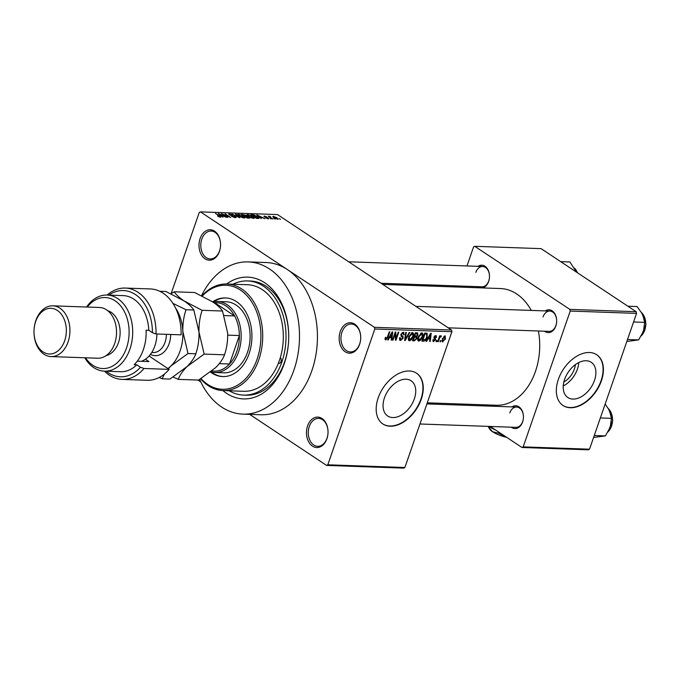 <?xml version="1.0" encoding="UTF-8"?>
<svg xmlns="http://www.w3.org/2000/svg" width="680" height="680" viewBox="0 0 680 680"><rect width="100%" height="100%" fill="white"/><g stroke="black" fill="none" stroke-linecap="round" stroke-linejoin="round"><path stroke-width="1.02" d="M307.589 425.918A15.232 10.778 92 0 1 322.039 418.514A15.232 10.778 92 0 1 326.918 438.736A15.232 10.778 92 0 1 312.469 446.139A15.232 10.778 92 0 1 307.589 425.918M327.012 438.235A13.965 9.877 -88 0 0 318.639 418.404A13.965 9.877 -88 0 0 309.289 426.479A13.965 9.877 -88 0 0 317.662 446.31A13.965 9.877 -88 0 0 327.012 438.235M200.115 238.552A15.232 10.778 92 0 1 214.557 231.157A15.232 10.778 92 0 1 219.445 251.379A15.232 10.778 92 0 1 204.994 258.774A15.232 10.778 92 0 1 200.115 238.552M219.538 250.877A13.965 9.877 -88 0 0 211.166 231.038A13.965 9.877 -88 0 0 201.816 239.113A13.965 9.877 -88 0 0 210.188 258.952A13.965 9.877 -88 0 0 219.538 250.877M340.272 331.534A15.232 10.778 92 0 1 354.714 324.139A15.232 10.778 92 0 1 359.601 344.361A15.232 10.778 92 0 1 345.151 351.764A15.232 10.778 92 0 1 340.272 331.534M359.695 343.859A13.965 9.877 -88 0 0 351.322 324.028A13.965 9.877 -88 0 0 341.972 332.103A13.965 9.877 -88 0 0 350.336 351.934A13.965 9.877 -88 0 0 359.695 343.859M575.39 364.625A16.855 10.922 -56.4 0 1 574.379 369.002A16.855 10.922 -56.4 0 1 563.847 382.032M594.481 380.434A21.148 13.702 123.6 0 0 591.243 362.296A21.148 13.702 123.6 0 0 564.612 379.389A21.148 13.702 123.6 0 0 567.86 397.536A21.148 13.702 123.6 0 0 594.481 380.434M563.244 385.951A21.148 13.702 123.6 0 0 577.405 369.113A21.148 13.702 123.6 0 0 578.774 362.542M601.384 380.885A30.464 19.745 123.6 0 0 596.717 354.739A30.464 19.745 123.6 0 0 558.356 379.372A30.464 19.745 123.6 0 0 563.031 405.51A30.464 19.745 123.6 0 0 601.384 380.885M562.87 405.407A30.464 19.745 123.6 0 0 601.069 380.673A30.464 19.745 123.6 0 0 596.556 354.637M384.464 397.859A21.148 13.702 -56.4 0 1 411.085 380.757A21.148 13.702 -56.4 0 1 414.332 398.905A21.148 13.702 -56.4 0 1 387.71 416.007A21.148 13.702 -56.4 0 1 384.464 397.859M421.234 399.355A30.464 19.745 123.6 0 0 416.559 373.209A30.464 19.745 123.6 0 0 378.207 397.842A30.464 19.745 123.6 0 0 382.882 423.98A30.464 19.745 123.6 0 0 421.234 399.355M382.721 423.878A30.464 19.745 123.6 0 0 420.911 399.143A30.464 19.745 123.6 0 0 416.398 373.107M511.998 406.895A11.424 8.083 92 0 1 521.16 409.037A11.424 8.083 92 0 1 522.597 421.982A11.424 8.083 92 0 1 511.292 427.193M419.959 423.988L515.882 427.354A10.157 7.182 -88 0 0 522.69 421.481A10.157 7.182 -88 0 0 516.596 407.056A10.157 7.182 -88 0 0 509.796 412.93M545.241 310.913A11.424 8.083 92 0 1 554.395 313.047A11.424 8.083 92 0 1 555.832 326A11.424 8.083 92 0 1 544.527 331.211M448.213 327.82L549.125 331.373A10.157 7.182 -88 0 0 555.925 325.499A10.157 7.182 -88 0 0 549.84 311.075A10.157 7.182 -88 0 0 543.039 316.948M478.065 266.339A11.424 8.083 92 0 1 487.22 268.481A11.424 8.083 92 0 1 488.656 281.426A11.424 8.083 92 0 1 482.417 287.912M381.029 283.254L481.95 286.798A10.157 7.182 -88 0 0 488.75 280.925A10.157 7.182 -88 0 0 482.656 266.5A10.157 7.182 -88 0 0 475.856 272.374M226.601 284.002A60.928 43.112 92 0 1 276.148 293.973A60.928 43.112 92 0 1 284.249 363.664A60.928 43.112 92 0 1 222.853 390.558M229.211 390.787A57.12 40.417 -88 0 0 243.584 395.097L246.27 395.199A57.12 40.417 -88 0 0 284.521 362.159A57.12 40.417 -88 0 0 250.282 281.027L247.597 280.933A57.12 40.417 -88 0 0 232.959 284.223M199.639 379.457A76.16 53.89 -88 0 0 242.913 414.128A76.16 53.89 -88 0 0 293.913 370.082A76.16 53.89 -88 0 0 248.259 261.902A76.16 53.89 -88 0 0 201.526 295.69M242.913 414.128L260.839 414.757A76.16 53.89 -88 0 0 311.848 370.71A76.16 53.89 -88 0 0 287.427 269.586L200.439 211.871L199.231 212.492L171.105 293.718M427.295 402.824L496.323 405.254A58.386 41.319 -88 0 0 535.432 371.484A58.386 41.319 -88 0 0 538.415 330.99M326.596 465.417L327.802 464.797L404.889 467.508L403.69 468.129L326.596 465.417L249.645 414.366M200.795 381.956L197.931 380.052M277.635 219.19L273.921 217.719L273.394 216.368L277.058 217.804L277.635 219.19L278.239 219.011M272.791 216.554L273.394 216.368L273.13 217.124M272.875 218.977L268.209 216.231L270.147 216.393L270.572 216.775L270.019 217.013L272.875 218.977M269.331 216.98L269.288 216.512M270.087 216.716L269.9 217.362M268.473 218.867L265.769 217.94L268.065 218.084L264.087 216.775L264.205 216.044L266.696 216.869L264.571 216.742L268.532 218.033L268.251 218.85M267.826 218.79L268.065 218.084M264.087 216.775L264.205 216.044L263.976 216.699M264.809 216.435L264.486 217.005M258.255 218.458L256.581 218.399L250.946 214.659L253.547 214.82L257.558 216.648L259.165 218.254L258.255 218.458M248.974 218.135L247.205 218.076L241.57 214.336L246.33 215.39L249.058 217.099L249.84 217.965L248.974 218.135M239.819 217.812L231.931 213.996L238.85 217.362L235.374 214.115L235.977 214.132L239.819 217.812M227.647 217.387L221.442 213.622L228.981 216.733L225.029 213.749L230.665 217.489L223.142 214.395L227.647 217.387M219.19 216.886L217.489 215.968L220.04 216.487L215.492 213.418L219.886 215.976L220.481 217.183L219.19 216.886M219.742 217.065L220.04 216.487M221.017 217.039L220.481 217.183M404.889 467.508L451.919 331.704L374.825 328.993L374.425 327.309L451.512 330.012L277.525 214.582L200.439 211.871M374.425 327.309L287.427 269.586A76.16 53.89 -88 0 0 266.195 262.531L248.259 261.902M222.87 217.218L218.365 213.52L226.431 217.345L223.652 216.189L221.68 216.121L222.87 217.218M235.314 217.702L231.523 216.368L234.71 217.269L234.898 216.665L229.347 214.829L229.432 213.86L232.832 215.033L230.103 214.293L229.942 214.863L230.699 215.245L235.458 216.682L236.147 217.489L235.314 217.702M234.583 217.617L234.898 216.665M228.684 214.055L229.432 213.86L229.143 214.684M230.103 214.293L229.849 215.118M241.749 217.37L239.25 216.07C237.524 214.999 237.269 214.37 238.484 214.174L243.576 216.18L245.038 217.498L244.264 218.017L241.749 217.37M237.677 214.421L238.484 214.174L238.127 215.22M244.885 217.949L245.038 217.498L244.264 218.017M251.115 217.702L248.617 216.401C246.9 215.331 246.644 214.702 247.86 214.506L252.951 216.504L254.413 217.829L253.64 218.348L251.115 217.702M247.052 214.752L247.86 214.506L247.495 215.552M254.26 218.272L253.64 218.348M261.332 218.569L256.836 214.871L264.894 218.697L262.115 217.541L260.142 217.472L261.332 218.569M271.252 218.917L269.875 218.365L271.252 218.917M275.162 219.053L273.785 218.501L275.162 219.053M280.543 219.24L279.166 218.688L280.543 219.24M440.512 341.785L439.943 341.76L440.334 340.612L440.912 340.629L440.512 341.785L440.037 341.471M436.602 341.649L436.024 341.624L436.424 340.476L436.993 340.493L436.602 341.649L436.127 341.334M426.683 341.3L426.088 341.275L430.61 333.285L431.214 333.302L430.245 341.42L429.641 341.402L429.981 338.98L428.009 338.912L426.683 341.3L426.241 341.003M421.745 332.86C423.122 333.447 423.376 334.849 422.51 337.084L420.937 339.957L418.88 341.13L417.681 339.804L418.072 337.025L421.745 332.86L422.356 333.047M417.86 340.45L418.268 340.952M412.369 332.537C413.754 333.115 414.01 334.526 413.134 336.753L411.57 339.626L409.504 340.799L408.306 339.481L408.697 336.694L412.369 332.537L412.981 332.724M408.484 340.119L408.892 340.62M399.475 339.762L400.554 340.484L399.611 337.697L400.214 337.611L400.936 339.55L402.569 338.207L400.928 334.365L403.317 332.214L404.2 334.679L403.597 334.764L403.01 333.157L401.489 334.416L401.387 335.24L402.942 336.26L403.147 338.215L400.554 340.484L399.874 340.289M399.381 338.691L400.936 339.55M403.317 332.214L403.945 332.401M402.279 332.512L403.444 333.285L402.161 332.596M400.792 334.849L402.679 336.09M388.221 339.949L387.625 339.923L392.148 331.933L392.743 331.95L391.774 340.068L391.178 340.051L391.519 337.628L389.546 337.56L388.221 339.949L387.778 339.651M327.802 464.797L374.825 328.993M385.024 339.363L385.356 337.407L385.968 337.322L386.078 339.023L386.903 338.436L389.274 331.832L389.844 331.849L387.949 337.314L385.721 339.966L385.067 339.532M385.075 338.427L386.078 339.023M392.998 340.111L392.428 340.094L395.216 332.036L395.828 332.061L395.998 338.606L398.233 332.146L398.803 332.163L396.015 340.221L395.403 340.195L395.233 333.668L392.998 340.111L392.53 339.804M405.17 340.544L404.608 340.519L405.714 332.409L406.3 332.426L405.186 339.592L409.156 332.528L409.751 332.546L405.17 340.544L404.659 340.204M417.12 332.809L417.988 334.892L416.789 336.558L416.882 338.555L414.324 340.867L412.556 340.799L415.344 332.741L417.784 332.979M423.598 341.19L421.931 341.13L424.719 333.072L427.168 333.31L427.168 337.195C426.53 339.49 425.34 340.825 423.598 341.19L422.229 340.28M432.922 341.122L433.712 341.649L432.973 339.719L433.585 339.635L434.044 340.816L435.132 339.932L433.925 337.203L435.795 335.58L436.535 337.305L435.931 337.39L435.523 336.421L434.537 337.11L435.752 339.804L433.211 341.504M432.888 340.17L434.044 340.816M435.752 339.804L434.316 338.819M435.795 335.58L436.305 335.733M434.86 335.869L435.812 336.498L434.784 335.928M434.716 337.739L435.498 338.198M438.226 341.7L437.656 341.683L439.688 335.826L440.258 335.844L439.935 336.778L440.971 335.767L441.405 336.099L440.954 336.931L439.798 337.475L438.226 341.7L437.758 341.394M442.111 341.462L442.875 341.972L442.34 338.887L444.975 335.903L445.536 338.938L442.416 341.836M444.975 335.903L445.434 336.039M589.526 449.2L588.319 449.812L521.985 447.483L523.192 446.87L589.526 449.2L636.557 313.387L570.222 311.058L569.814 309.375L636.149 311.703L541.101 248.642L474.767 246.313L473.56 246.925L466.973 265.948M569.814 309.375L474.767 246.313M459.646 287.113L460.02 286.025M521.985 447.483L490.297 426.453M457.954 405L456.212 403.844M523.192 446.87L570.222 311.058M479.604 287.81A11.424 8.083 92 0 1 477.351 286.637M531.275 310.42A58.386 41.319 -88 0 0 500.429 288.541L382.772 284.41M636.149 311.703L636.557 313.387M451.512 330.012L451.919 331.704M391.229 339.711L391.774 340.068M389.631 336.37L391.519 337.628M389.122 337.272L389.546 337.56M391.408 334.296L390.065 336.625L391.654 336.676L392.199 332.784L391.408 334.296L390.975 334.007M395.352 338.173L395.998 338.606M395.394 339.804L396.015 340.221M394.765 333.353L395.233 333.668M403.69 334.348L404.2 334.679M401.03 334.109L401.489 334.416M402.653 337.883L403.147 338.215M412.658 336.438L413.134 336.753M411.069 339.295L411.57 339.626M411.315 332.834L412.488 333.608L409.267 336.727L409.827 339.855L412.573 336.71L412.964 334.875L411.196 332.911M408.799 336.421L409.267 336.727M408.272 338.988L409.827 339.855M417.486 334.551L417.988 334.892M416.168 336.149L416.789 336.558M416.398 338.24L416.882 338.555M415.591 333.71L414.757 336.115L416.457 336.099L417.375 335.002L416.585 333.744L415.123 333.396M414.29 335.801L414.757 336.115M415.607 332.758L417.299 333.88L415.301 332.885M414.434 337.059L413.457 339.881L415.293 339.839L416.313 338.546L415.556 337.093L413.967 336.745M412.981 339.567L413.457 339.881M414.162 336.166L416.194 337.238L414.239 335.937M422.034 336.77L422.51 337.084M420.435 339.626L420.937 339.957M420.69 333.166L421.863 333.94L418.642 337.059L419.203 340.187L421.949 337.034L422.331 335.206L420.563 333.234M418.175 336.753L418.642 337.059M417.639 339.311L419.203 340.187M426.7 336.88L427.168 337.195M424.966 334.033L422.824 340.212L425.697 339.125L426.606 337.161L426.734 334.262L424.499 333.727M422.356 339.898L422.824 340.212M424.677 333.208L426.734 334.262M429.692 341.062L430.245 341.42M429.437 335.359L429.87 335.648L428.527 337.977L428.111 337.697L429.981 338.98M427.584 338.623L428.009 338.912M430.278 333.872L430.661 334.135L429.87 335.648M428.527 337.977L430.117 338.028L430.661 334.135M435.999 336.949L436.535 337.305M434.095 336.812L434.537 337.11M439.467 336.464L439.935 336.778M440.181 336.413L440.954 336.931M440.113 336.498L440.581 336.812M439.246 337.101L439.798 337.475M438.812 338.351L439.28 338.666M445.06 338.615L445.536 338.938M444.04 336.217L444.95 336.821L442.91 338.903L443.181 341.139L444.95 338.971L444.677 336.745L443.972 336.277M442.442 338.589L442.91 338.903M441.966 340.433L443.181 341.139M220.107 214.617L221.213 215.688L222.802 215.738L219.3 213.919L219.963 215.024M235.288 217.132L235.458 216.682M243.482 217.915L242.989 216.146L241.476 215.288L239.148 214.617L238.331 215.398M239.148 214.617L239.827 216.095L244.197 217.387L243.993 218M242.802 214.786L244.486 215.908L246.1 215.925L243.797 214.82L242.7 215.084M245.948 216.376L245.854 215.432M245.14 216.342L247.121 217.659L248.846 217.668L246.27 216.385L245.038 216.631M248.693 218.127L248.489 217.081M252.858 218.246L252.365 216.478L250.844 215.619L248.523 214.948L247.699 215.73M248.523 214.948L249.203 216.427L253.572 217.719L253.359 218.323M252.169 215.118L256.488 217.982L258.128 217.523L254.107 215.254L252.067 215.407M257.38 218.433L258.128 217.523M258.57 215.968L259.675 217.039L261.264 217.09L257.762 215.271L258.425 216.376M276.964 219.096L276.53 217.812L273.964 216.758L273.445 217.387M273.964 216.758L274.49 217.745L277.398 218.697L277.245 219.147M223.1 390.567L243.712 391.298A53.312 37.723 -88 0 0 278.375 363.256A3.171 2.244 -88 0 0 278.902 363.366A3.171 2.244 -88 0 0 281.027 361.53A3.171 2.244 -88 0 0 280.339 357.587A53.312 37.723 -88 0 0 247.46 284.733L226.839 284.01A53.312 37.723 92 0 1 258.8 359.737A53.312 37.723 92 0 1 223.1 390.567A53.312 37.723 92 0 1 200.625 378.853M210.519 372.087A39.346 27.846 -88 0 0 222.691 376.584A39.346 27.846 -88 0 0 249.042 353.829A39.346 27.846 -88 0 0 225.454 297.933A39.346 27.846 -88 0 0 212.594 301.826M211.302 372.036A39.346 27.846 -88 0 0 223.142 376.592M200.999 378.615A52.045 36.822 -88 0 0 257.1 359.168A52.045 36.822 -88 0 0 247.783 296.616A52.045 36.822 -88 0 0 202.3 296.063M201.934 295.885A53.312 37.723 92 0 1 226.839 284.01M278.375 363.256A53.312 37.723 -88 0 0 279.421 360.459A53.312 37.723 -88 0 0 280.339 357.587M243.584 395.097A57.12 40.417 -88 0 0 281.834 362.066A57.12 40.417 -88 0 0 247.597 280.933M212.679 301.886A35.538 25.151 92 0 1 217.251 301.461L226.219 301.775A35.538 25.151 92 0 1 247.52 352.257A35.538 25.151 92 0 1 223.72 372.81L214.761 372.495A35.538 25.151 92 0 1 210.757 371.9M225.904 297.959A39.346 27.846 -88 0 0 213.767 301.673M594.269 435.506L605.37 435.897L593.589 437.469M600.338 417.962L611.447 418.353L610.24 427.193L605.37 435.897M605.166 404.039L609.484 410.507L611.447 418.353M211.82 371.05L215.509 371.178A34.272 24.25 -88 0 0 229.508 364.004L239.369 335.537A34.272 24.25 -88 0 0 234.634 315.936A34.272 24.25 -88 0 0 225.871 305.873A34.272 24.25 -88 0 0 214.71 302.71L213.851 302.685M217.251 301.461A35.538 25.151 92 0 1 227.162 304.75A35.538 25.151 92 0 1 240.363 345.066A35.538 25.151 92 0 1 214.761 372.495M224.188 315.562L234.634 315.936L214.71 302.71M219.308 363.647L229.508 364.004A34.272 24.25 -88 0 0 239.369 335.537L227.724 335.129M627.504 339.515L638.613 339.906L626.824 341.488M633.582 321.98L644.683 322.371L643.476 331.202L638.613 339.906M627.887 306.221L637.092 306.544L642.719 314.517L644.683 322.371M560.711 261.655L569.917 261.978L576.419 272.076M181.118 334.841A45.696 32.334 -88 0 0 150.382 288.949L125.281 288.065A45.696 32.334 92 0 1 156.018 333.957L181.118 334.841M85.476 357.791A35.538 25.151 -88 0 0 126.506 347.999A35.538 25.151 -88 0 0 119.23 304.283A35.538 25.151 -88 0 0 87.261 307.054M86.564 307.028A38.08 26.945 92 0 1 107.083 295.043A38.08 26.945 92 0 1 129.914 349.137A38.08 26.945 92 0 1 104.414 371.161A38.08 26.945 92 0 1 84.787 357.765M51.068 356.583L97.682 358.224A25.39 17.96 -88 0 0 114.682 343.536A25.39 17.96 -88 0 0 99.467 307.479L52.853 305.839A25.39 17.96 92 0 1 68.076 341.904A25.39 17.96 92 0 1 51.068 356.583A25.39 17.96 92 0 1 35.853 320.526A25.39 17.96 92 0 1 52.853 305.839M35.674 321.529A22.848 16.167 -88 0 0 42.993 351.866A22.848 16.167 -88 0 0 64.668 340.765A22.848 16.167 -88 0 0 57.341 310.437A22.848 16.167 -88 0 0 35.674 321.529M106.165 355.58A22.848 16.167 -88 0 0 118.456 342.661A22.848 16.167 -88 0 0 107.746 310.709M104.414 371.161L120.547 371.722A38.08 26.945 -88 0 0 136.833 364.82L134.138 364.726A38.08 26.945 92 0 0 143.361 349.605A38.08 26.945 92 0 0 146.098 330.191L148.784 330.293A38.08 26.945 -88 0 0 123.216 295.613L107.083 295.043M106.182 371.221A43.154 30.54 -88 0 0 140.48 367.243L144.058 368.483L169.158 369.368L149.056 356.031M144.058 368.483A45.696 32.334 92 0 1 122.069 379.398A45.696 32.334 92 0 1 104.474 371.161M107.151 295.052A45.696 32.334 92 0 1 125.281 288.065M122.069 379.398L147.169 380.281A45.696 32.334 -88 0 0 169.158 369.368M156.018 333.957L152.439 332.716L148.784 330.293M152.439 332.716A43.154 30.54 -88 0 0 108.859 295.111M136.833 364.82L140.48 367.243M145.418 359.244L148.92 361.573L137.283 361.165M142.621 361.352L142.129 361.029M141.381 361.309A27.922 19.762 -88 0 0 148.087 357.043A27.922 19.762 -88 0 0 156.893 333.99M173.179 377.069L178.237 379.363L198.602 380.077L215.713 367.591C220.125 363.128 223.057 358.861 224.51 354.807L204.144 354.093L198.985 332.052C198.798 324.368 199.852 317.118 202.147 310.31L222.513 311.024L227.673 333.064C227.868 340.748 226.814 347.99 224.51 354.807M178.237 379.363C179.69 375.309 182.623 371.042 187.034 366.579L204.144 354.093M202.147 310.31L184.042 300.909C179.299 297.661 176.035 294.627 174.25 291.797L194.607 292.51L212.721 301.911C217.464 305.159 220.728 308.193 222.513 311.024M174.25 291.797L170.986 293.794M198.9 338.368A38.08 26.945 -88 0 0 198.985 332.052A38.08 26.945 -88 0 0 198.866 330.106M159.783 291.286L165.929 291.499L184.042 300.909C188.776 304.147 192.041 307.19 193.826 310.012L198.985 332.052C199.18 339.736 198.126 346.987 195.823 353.796C194.369 357.858 191.437 362.117 187.034 366.579L169.915 379.075L162.103 378.794L164.492 373.983M167.918 368.543A38.08 26.945 -88 0 0 170.893 366.01A38.08 26.945 -88 0 0 182.852 331.483A38.08 26.945 -88 0 0 175.567 308.082M159.18 377.493L162.103 378.794M168.274 368.781L170.893 366.01L188.011 353.524L182.852 331.483C182.656 323.799 183.71 316.557 186.014 309.74L172.916 303.374M186.014 309.74L193.826 310.012M188.011 353.524L195.823 353.796M506.591 437.274L498.381 433.168L492.592 431.732L488.206 426.488M498.381 433.168L498.763 432.072M495.652 430.015A22.848 6.434 -160.9 0 1 488.869 426.411M492.379 427.839L488.903 426.411M506.71 437.35A13.965 3.935 -160.9 0 1 505.189 437.002A13.965 3.935 -160.9 0 1 492.592 431.732A13.965 3.935 -160.9 0 1 489.456 428.8L488.172 426.42M387.481 337.008L387.949 337.314M401.047 336.217L401.676 336.634M404.949 338.019L405.399 338.308M412.87 339.898L414.324 340.867M434.061 338.615L434.716 339.056M608.226 431.579A13.965 9.877 -88 0 0 608.651 408.935M641.469 335.589A13.965 9.877 -88 0 0 641.886 312.953M577.405 272.731A13.965 9.877 -88 0 0 574.711 268.379M170.689 334.475A20.816 14.73 92 0 1 164.118 351.892A20.816 14.73 92 0 1 150.441 354.356M151.733 352.503L153.17 352.546A17.773 12.571 -88 0 0 160.769 349.325A17.773 12.571 -88 0 0 166.379 334.322M401.684 335.589L400.775 334.985M434.928 339.175L434.01 338.572M220.125 216.656L219.972 217.115M229.568 214.412L229.415 214.863M246.236 215.84L246.05 216.376M248.956 217.583L248.769 218.127M258.298 217.872L258.094 218.458M268.32 218.391L268.158 218.841M269.883 216.784L269.722 217.243M608.472 408.629L612.765 420.274L608.048 431.894M426.912 403.911L516.596 407.056M549.84 311.075L415.863 306.365M348.687 261.791L482.656 266.5M641.707 312.639L646 324.284L641.283 335.903M577.668 272.909L574.532 268.073"/></g></svg>
